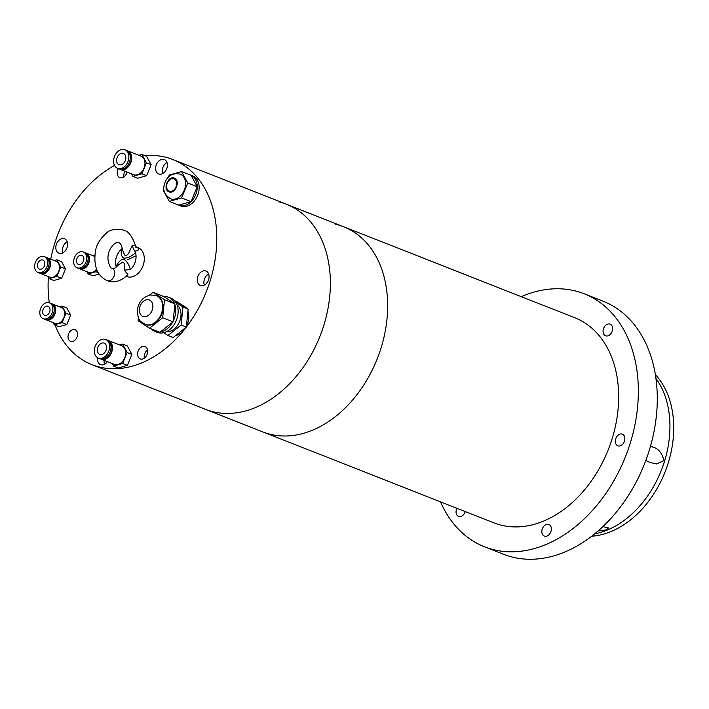 <?xml version="1.0" encoding="UTF-8"?>
<svg xmlns="http://www.w3.org/2000/svg" width="709" height="709" viewBox="0 0 709 709"><rect width="100%" height="100%" fill="white"/><g stroke="black" fill="none" stroke-linecap="round" stroke-linejoin="round"><path stroke-width="1.06" d="M335.463 224.23A110.249 79.576 111.5 0 1 343.697 226.774A110.249 79.576 111.5 0 1 379.439 352.914A110.249 79.576 111.5 0 1 271.175 434.502A110.249 79.576 111.5 0 1 262.942 431.958L493.951 522.87A110.249 79.576 -68.5 0 0 502.185 525.422A110.249 79.576 -68.5 0 0 610.449 443.834A110.249 79.576 -68.5 0 0 574.707 317.694L343.697 226.774A110.249 79.576 111.5 0 1 379.439 352.914A110.249 79.576 111.5 0 1 271.175 434.502A110.249 79.576 111.5 0 1 262.942 431.958L205.663 409.412A110.249 79.576 -68.5 0 0 235.264 412.993A110.249 79.576 -68.5 0 0 326.264 316.542A110.249 79.576 -68.5 0 0 286.418 204.236A110.249 79.576 111.5 0 1 322.161 330.376A110.249 79.576 111.5 0 1 213.896 411.956A110.249 79.576 111.5 0 1 205.663 409.412L92.055 364.701A110.249 79.576 111.5 0 1 55.089 325.174M521.257 296.654A135.977 98.143 111.5 0 1 573.971 290.619A135.977 98.143 111.5 0 1 584.127 293.756A135.977 98.143 111.5 0 1 628.209 449.329A135.977 98.143 111.5 0 1 494.687 549.954A135.977 98.143 111.5 0 1 484.531 546.807A135.977 98.143 111.5 0 1 440.502 501.839M484.531 546.807L503.47 554.261A135.977 98.143 -68.5 0 0 513.617 557.407A135.977 98.143 -68.5 0 0 647.149 456.782A135.977 98.143 -68.5 0 0 603.058 301.21L584.127 293.756M456.915 508.3A6.248 4.511 -68.5 0 0 458.537 516.409A6.248 4.511 -68.5 0 0 459.007 516.56A6.248 4.511 -68.5 0 0 465.255 511.579M544.769 536.234A6.248 4.511 -68.5 0 0 550.911 531.617A6.248 4.511 -68.5 0 0 548.881 524.465A6.248 4.511 -68.5 0 0 548.411 524.323A6.248 4.511 -68.5 0 0 542.279 528.949A6.248 4.511 -68.5 0 0 544.308 536.093A6.248 4.511 -68.5 0 0 544.769 536.234M618.275 445.926A6.248 4.511 -68.5 0 0 624.416 441.299A6.248 4.511 -68.5 0 0 622.387 434.147A6.248 4.511 -68.5 0 0 621.917 434.005A6.248 4.511 -68.5 0 0 615.784 438.632A6.248 4.511 -68.5 0 0 617.814 445.775A6.248 4.511 -68.5 0 0 618.275 445.926M606.009 335.924A6.248 4.511 -68.5 0 0 612.151 331.307A6.248 4.511 -68.5 0 0 610.121 324.155A6.248 4.511 -68.5 0 0 609.66 324.013A6.248 4.511 -68.5 0 0 603.519 328.63A6.248 4.511 -68.5 0 0 605.548 335.782A6.248 4.511 -68.5 0 0 606.009 335.924M650.507 446.129L652.732 447.042C658.191 448.327 661.949 452.856 664.023 460.62L656.516 463.943L649.639 462.357L645.81 460.469M602.898 526.636L608.508 527.921L605.459 530.066L598.112 530.979M594.7 533.85A91.878 66.309 -68.5 0 0 664.634 460.903A91.878 66.309 -68.5 0 0 655.905 378.331M591.696 536.226A91.878 66.309 -68.5 0 0 665.148 471.769A91.878 66.309 -68.5 0 0 655.329 374.538M278.185 201.684A110.249 79.576 111.5 0 1 286.418 204.236L172.81 159.516A110.249 79.576 111.5 0 1 186.343 327.071A110.249 79.576 111.5 0 1 121.656 368.281A110.249 79.576 111.5 0 1 92.055 364.701M49.293 302.787A110.249 79.576 111.5 0 1 48.363 277.281M50.72 259.166A110.249 79.576 111.5 0 1 114.521 165.454M72.176 341.534A6.248 4.511 -68.5 0 0 77.334 336.075A6.248 4.511 -68.5 0 0 75.074 329.712A6.248 4.511 -68.5 0 0 73.399 329.508A6.248 4.511 -68.5 0 0 68.241 334.967A6.248 4.511 -68.5 0 0 70.501 341.33A6.248 4.511 -68.5 0 0 72.176 341.534M60.956 253.423A7.719 5.575 -68.5 0 0 67.32 246.67A7.719 5.575 -68.5 0 0 64.537 238.809A7.719 5.575 -68.5 0 0 62.463 238.561A7.719 5.575 -68.5 0 0 56.091 245.305A7.719 5.575 -68.5 0 0 58.882 253.166A7.719 5.575 -68.5 0 0 60.956 253.423M141.977 359.108A6.611 4.777 -68.5 0 0 147.437 353.321A6.611 4.777 -68.5 0 0 145.044 346.577A6.611 4.777 -68.5 0 0 143.271 346.364A6.611 4.777 -68.5 0 0 137.812 352.151A6.611 4.777 -68.5 0 0 140.205 358.887A6.611 4.777 -68.5 0 0 141.977 359.108M118.306 168.653A6.611 4.777 -68.5 0 0 119.821 177.64A6.611 4.777 -68.5 0 0 121.593 177.853A6.611 4.777 -68.5 0 0 127.053 172.092M97.567 357.699A7.719 5.575 -68.5 0 0 100.536 364.63A7.719 5.575 -68.5 0 0 102.61 364.878A7.719 5.575 -68.5 0 0 107.405 361.634M202.402 285.656A7.719 5.575 -68.5 0 0 208.774 278.912A7.719 5.575 -68.5 0 0 205.982 271.042A7.719 5.575 -68.5 0 0 203.917 270.794A7.719 5.575 -68.5 0 0 197.545 277.547A7.719 5.575 -68.5 0 0 200.337 285.408A7.719 5.575 -68.5 0 0 202.402 285.656M160.748 174.201A7.719 5.575 -68.5 0 0 167.12 167.448A7.719 5.575 -68.5 0 0 164.328 159.587A7.719 5.575 -68.5 0 0 162.255 159.339A7.719 5.575 -68.5 0 0 155.883 166.083A7.719 5.575 -68.5 0 0 158.674 173.944A7.719 5.575 -68.5 0 0 160.748 174.201M145.194 155.723A110.249 79.576 111.5 0 1 172.81 159.516M67.195 241.769A7.719 5.575 -68.5 0 0 62.844 252.812M147.552 349.936A6.611 4.777 -68.5 0 0 144.326 358.142M124.935 171.259A6.611 4.777 -68.5 0 0 123.942 176.887M104.188 360.367A7.719 5.575 -68.5 0 0 104.507 364.275M208.65 274.011A7.719 5.575 -68.5 0 0 204.298 285.053M166.987 162.547A7.719 5.575 -68.5 0 0 162.645 173.59M146.993 299.703A8.818 6.363 111.5 0 1 149.36 299.996A8.818 6.363 111.5 0 1 152.55 308.973A8.818 6.363 111.5 0 1 145.265 316.693A8.818 6.363 111.5 0 1 142.899 316.409A8.818 6.363 111.5 0 1 139.708 307.422A8.818 6.363 111.5 0 1 146.993 299.703M145.425 324.5A15.438 11.14 -68.5 0 0 145.664 324.598A15.438 11.14 -68.5 0 0 149.803 325.103A15.438 11.14 -68.5 0 0 162.547 311.597A15.438 11.14 -68.5 0 0 156.964 295.875A15.438 11.14 -68.5 0 0 156.724 295.786M151.389 328.967A18.372 13.258 -68.5 0 0 154.996 331.44L157.363 332.37A18.372 13.258 -68.5 0 0 162.299 332.964A18.372 13.258 -68.5 0 0 177.463 316.888A18.372 13.258 -68.5 0 0 170.825 298.17L168.458 297.239A18.372 13.258 -68.5 0 0 163.921 296.601L174.91 303.877L164.497 299.774L153.135 292.259L149.431 295.201M154.996 331.44A18.372 13.258 -68.5 0 0 159.321 332.087M177.037 304.888A14.703 10.608 111.5 0 1 180.068 320.229A14.703 10.608 111.5 0 1 168.334 331.661A14.703 10.608 111.5 0 1 166.491 331.688M175.664 335.552A16.174 11.672 -68.5 0 0 185.705 327.576M186.423 326.273A16.174 11.672 -68.5 0 0 187.929 311.366M185.705 307.467A16.174 11.672 -68.5 0 0 182.328 305.065L181.734 304.835M138.441 317.65L138.131 320.698L149.493 328.223L162.671 317.756L164.497 299.774M153.135 292.259L163.921 296.601M174.91 303.877L173.085 321.851L162.671 317.756M173.085 321.851L159.906 332.317L149.493 328.223M163.744 332.698L167.953 335.49L173.156 337.537L186.334 327.071L188.16 309.089L176.807 301.573L174.432 300.643M174.538 303.629A18.372 13.258 -68.5 0 0 168.458 297.239M173.147 321.266A18.372 13.258 -68.5 0 0 174.848 304.462M160.331 331.98A18.372 13.258 -68.5 0 0 172.65 322.196M167.953 335.49L181.132 325.023L186.334 327.071M181.132 325.023L182.957 307.041L188.16 309.089M182.957 307.041L175.69 302.229M82.022 255.391A4.848 3.501 111.5 0 1 83.414 261.204A4.848 3.501 111.5 0 1 78.398 264.386A4.848 3.501 111.5 0 1 78.327 264.36A4.848 3.501 111.5 0 1 76.935 258.537A4.848 3.501 111.5 0 1 81.952 255.355A4.848 3.501 111.5 0 1 82.022 255.391M83.423 251.987A8.526 6.151 -68.5 0 0 83.299 251.943A8.526 6.151 -68.5 0 0 74.489 257.535A8.526 6.151 -68.5 0 0 76.926 267.754A8.526 6.151 -68.5 0 0 77.051 267.807A8.526 6.151 -68.5 0 0 85.869 262.215A8.526 6.151 -68.5 0 0 83.423 251.987M78.344 268.312A8.526 6.151 -68.5 0 0 78.477 268.365A8.526 6.151 -68.5 0 0 87.287 262.773A8.526 6.151 -68.5 0 0 84.841 252.546A8.526 6.151 -68.5 0 0 84.717 252.501A8.526 6.151 -68.5 0 0 84.593 252.448M79.204 268.587A8.526 6.151 -68.5 0 0 79.771 268.871A8.526 6.151 -68.5 0 0 79.895 268.924A8.526 6.151 -68.5 0 0 88.705 263.331A8.526 6.151 -68.5 0 0 86.268 253.113A8.526 6.151 -68.5 0 0 86.144 253.06A8.526 6.151 -68.5 0 0 85.408 252.838M86.906 271.68L88.129 273.949L92.861 275.81L99.047 274.064M94.776 255.426L93.251 255.86M98.126 272.619L95.919 271.751L96.725 269.792M88.129 273.949L95.919 271.751M80.516 268.667A8.083 5.832 -68.5 0 0 88.448 263.128A8.083 5.832 -68.5 0 0 86.418 253.671M96.468 269.154A8.526 6.151 111.5 0 1 88.891 272.46A8.526 6.151 111.5 0 1 88.767 272.416M104.276 343.191A6.026 4.351 111.5 0 1 106.004 350.414A6.026 4.351 111.5 0 1 99.774 354.367A6.026 4.351 111.5 0 1 99.685 354.332A6.026 4.351 111.5 0 1 97.957 347.109A6.026 4.351 111.5 0 1 104.188 343.147A6.026 4.351 111.5 0 1 104.276 343.191M105.783 339.522A9.997 7.214 -68.5 0 0 105.641 339.46A9.997 7.214 -68.5 0 0 95.307 346.019A9.997 7.214 -68.5 0 0 98.17 358.001A9.997 7.214 -68.5 0 0 98.321 358.063A9.997 7.214 -68.5 0 0 108.654 351.504A9.997 7.214 -68.5 0 0 105.783 339.522M99.588 358.559A9.997 7.214 -68.5 0 0 99.739 358.621A9.997 7.214 -68.5 0 0 110.072 352.063A9.997 7.214 -68.5 0 0 107.21 340.081A9.997 7.214 -68.5 0 0 107.059 340.019A9.997 7.214 -68.5 0 0 106.908 339.957M100.465 358.843A9.997 7.214 -68.5 0 0 101.006 359.117A9.997 7.214 -68.5 0 0 101.157 359.179A9.997 7.214 -68.5 0 0 111.49 352.621A9.997 7.214 -68.5 0 0 108.628 340.639A9.997 7.214 -68.5 0 0 108.477 340.577A9.997 7.214 -68.5 0 0 107.75 340.347M121.585 345.735A9.997 7.214 111.5 0 1 121.735 345.788A9.997 7.214 111.5 0 1 121.877 345.85A9.997 7.214 111.5 0 1 124.749 357.841A9.997 7.214 111.5 0 1 114.415 364.399A9.997 7.214 111.5 0 1 114.264 364.337M112.155 363.504L113.546 366.074L118.279 367.944L127.372 365.383L131.892 354.394L127.336 345.974L122.595 344.113L119.599 344.955M131.892 354.394L127.159 352.533L122.595 344.113M127.372 365.383L122.639 363.513L127.159 352.533M113.546 366.074L122.639 363.513M101.999 358.984A9.554 6.895 -68.5 0 0 111.233 352.4A9.554 6.895 -68.5 0 0 108.956 341.295M168.848 191.793C174.99 194.869 180.892 180.511 174.449 178.198C168.317 175.114 162.414 189.471 168.848 191.793M170.399 198.715A13.232 9.545 -68.5 0 0 170.594 198.795A13.232 9.545 -68.5 0 0 184.269 190.118A13.232 9.545 -68.5 0 0 180.476 174.254A13.232 9.545 -68.5 0 0 180.281 174.175C169.097 171.835 165.472 180.254 164.311 184.739C162.653 190.18 164.656 194.824 170.32 198.68L170.594 198.795M174.175 178.881A6.611 4.777 111.5 0 1 176.071 186.813A6.611 4.777 111.5 0 1 169.229 191.146A6.611 4.777 111.5 0 1 169.132 191.111A6.611 4.777 111.5 0 1 167.235 183.179A6.611 4.777 111.5 0 1 174.077 178.836A6.611 4.777 111.5 0 1 174.175 178.881M178.163 204.883A16.174 11.672 -68.5 0 0 178.748 205.158A16.174 11.672 -68.5 0 0 178.987 205.255A16.174 11.672 -68.5 0 0 195.702 194.647A16.174 11.672 -68.5 0 0 191.067 175.265A16.174 11.672 -68.5 0 0 190.827 175.167A16.174 11.672 -68.5 0 0 189.968 174.875M180.644 205.902A16.174 11.672 -68.5 0 0 180.875 206A16.174 11.672 -68.5 0 0 197.589 195.392A16.174 11.672 -68.5 0 0 192.963 176.009A16.174 11.672 -68.5 0 0 192.724 175.912A16.174 11.672 -68.5 0 0 192.485 175.823M163.939 187.938L163.105 189.959L169.3 201.391L181.628 197.917L187.77 183.011L181.584 171.578L169.247 175.052L168.352 177.223M181.584 171.578L191.049 175.3L197.244 186.733L187.77 183.011M197.244 186.733L191.102 201.64L181.628 197.917M191.102 201.64L178.765 205.123L169.3 201.391M123.526 153.49A6.026 4.351 111.5 0 1 125.254 160.713A6.026 4.351 111.5 0 1 119.023 164.674A6.026 4.351 111.5 0 1 118.935 164.63A6.026 4.351 111.5 0 1 117.207 157.407A6.026 4.351 111.5 0 1 123.437 153.454A6.026 4.351 111.5 0 1 123.526 153.49M125.041 149.821A9.997 7.214 -68.5 0 0 124.89 149.759A9.997 7.214 -68.5 0 0 114.557 156.317A9.997 7.214 -68.5 0 0 117.428 168.299A9.997 7.214 -68.5 0 0 117.57 168.361A9.997 7.214 -68.5 0 0 127.904 161.803A9.997 7.214 -68.5 0 0 125.041 149.821M118.846 168.866A9.997 7.214 -68.5 0 0 118.988 168.919A9.997 7.214 -68.5 0 0 129.322 162.37A9.997 7.214 -68.5 0 0 126.459 150.379A9.997 7.214 -68.5 0 0 126.317 150.317A9.997 7.214 -68.5 0 0 126.167 150.264M119.724 169.15A9.997 7.214 -68.5 0 0 120.264 169.424A9.997 7.214 -68.5 0 0 120.415 169.478A9.997 7.214 -68.5 0 0 130.748 162.928A9.997 7.214 -68.5 0 0 127.877 150.937A9.997 7.214 -68.5 0 0 127.735 150.875A9.997 7.214 -68.5 0 0 127 150.654M140.843 156.042A9.997 7.214 111.5 0 1 140.985 156.095A9.997 7.214 111.5 0 1 141.135 156.157A9.997 7.214 111.5 0 1 143.998 168.139A9.997 7.214 111.5 0 1 133.664 174.698A9.997 7.214 111.5 0 1 133.522 174.636M131.404 173.811L132.805 176.381L137.537 178.243L146.621 175.681L151.15 164.701L146.586 156.272L141.853 154.411L138.858 155.253M151.15 164.701L146.417 162.831L141.853 154.411M146.621 175.681L141.889 173.82L146.417 162.831M132.805 176.381L141.889 173.82M121.248 169.283A9.554 6.895 -68.5 0 0 130.491 162.707A9.554 6.895 -68.5 0 0 128.214 151.593M42.992 260.079A4.848 3.501 111.5 0 1 44.383 265.893A4.848 3.501 111.5 0 1 39.367 269.074A4.848 3.501 111.5 0 1 39.296 269.048A4.848 3.501 111.5 0 1 37.905 263.225A4.848 3.501 111.5 0 1 42.921 260.043A4.848 3.501 111.5 0 1 42.992 260.079M44.392 256.676A8.526 6.151 -68.5 0 0 44.268 256.623A8.526 6.151 -68.5 0 0 35.45 262.215A8.526 6.151 -68.5 0 0 37.896 272.442A8.526 6.151 -68.5 0 0 38.02 272.495A8.526 6.151 -68.5 0 0 46.829 266.903A8.526 6.151 -68.5 0 0 44.392 256.676M39.314 273A8.526 6.151 -68.5 0 0 39.438 273.054A8.526 6.151 -68.5 0 0 48.256 267.461A8.526 6.151 -68.5 0 0 45.81 257.234A8.526 6.151 -68.5 0 0 45.686 257.181A8.526 6.151 -68.5 0 0 45.553 257.137M40.174 273.266A8.526 6.151 -68.5 0 0 40.732 273.559A8.526 6.151 -68.5 0 0 40.856 273.612A8.526 6.151 -68.5 0 0 49.674 268.02A8.526 6.151 -68.5 0 0 47.228 257.792A8.526 6.151 -68.5 0 0 47.104 257.748A8.526 6.151 -68.5 0 0 46.369 257.527M55.976 261.24A8.526 6.151 111.5 0 1 56.1 261.284A8.526 6.151 111.5 0 1 56.224 261.337A8.526 6.151 111.5 0 1 58.67 271.556A8.526 6.151 111.5 0 1 49.852 277.148A8.526 6.151 111.5 0 1 49.727 277.104M47.875 276.368L49.098 278.637L53.831 280.498L61.621 278.3L65.503 268.888L61.586 261.665L56.853 259.804L54.221 260.549M65.503 268.888L60.77 267.018L56.853 259.804M61.621 278.3L56.888 276.439L60.77 267.018M49.098 278.637L56.888 276.439M41.485 273.355A8.083 5.832 -68.5 0 0 49.408 267.816A8.083 5.832 -68.5 0 0 47.388 258.36M48.185 306.297A4.848 3.501 111.5 0 1 49.577 312.111A4.848 3.501 111.5 0 1 44.561 315.292A4.848 3.501 111.5 0 1 44.49 315.266A4.848 3.501 111.5 0 1 43.098 309.452A4.848 3.501 111.5 0 1 48.115 306.27A4.848 3.501 111.5 0 1 48.185 306.297M49.586 302.903A8.526 6.151 -68.5 0 0 49.462 302.849A8.526 6.151 -68.5 0 0 40.643 308.442A8.526 6.151 -68.5 0 0 43.089 318.66A8.526 6.151 -68.5 0 0 43.214 318.713A8.526 6.151 -68.5 0 0 52.032 313.121A8.526 6.151 -68.5 0 0 49.586 302.903M44.507 319.227A8.526 6.151 -68.5 0 0 44.64 319.272A8.526 6.151 -68.5 0 0 53.45 313.679A8.526 6.151 -68.5 0 0 51.004 303.461A8.526 6.151 -68.5 0 0 50.88 303.408A8.526 6.151 -68.5 0 0 50.756 303.363M45.367 319.493A8.526 6.151 -68.5 0 0 45.934 319.786A8.526 6.151 -68.5 0 0 46.058 319.83A8.526 6.151 -68.5 0 0 54.868 314.238A8.526 6.151 -68.5 0 0 52.431 304.019A8.526 6.151 -68.5 0 0 52.298 303.966A8.526 6.151 -68.5 0 0 51.571 303.744M61.169 307.458A8.526 6.151 111.5 0 1 61.293 307.502A8.526 6.151 111.5 0 1 61.417 307.555A8.526 6.151 111.5 0 1 63.863 317.783A8.526 6.151 111.5 0 1 55.054 323.375A8.526 6.151 111.5 0 1 54.93 323.322M53.069 322.595L54.292 324.855L59.024 326.716L66.814 324.518L70.696 315.106L66.788 307.883L62.055 306.022L59.414 306.767M70.696 315.106L65.964 313.245L62.055 306.022M66.814 324.518L62.082 322.657L65.964 313.245M54.292 324.855L62.082 322.657M46.679 319.573A8.083 5.832 -68.5 0 0 54.611 314.034A8.083 5.832 -68.5 0 0 52.581 304.578M112.031 268.17C110.586 269.429 106.368 260.106 108.574 253.733C108.752 249.506 114.893 241.308 118.35 242.505L118.749 242.629C120.486 242.965 121.806 245.58 122.71 250.472L124.66 255.036C126.574 255.825 128.099 254.823 129.215 252.005L132.034 245.775L135.472 245.58C132.255 236.203 128.311 231.072 123.65 230.186L121.345 229.468C114.326 228.892 109.381 230.062 106.501 232.986C100.04 238.889 96.353 244.942 95.44 251.163C93.349 266.061 97.248 275.881 107.139 280.622L109.443 281.331C115.904 282.767 122.054 280.498 127.895 274.525L124.305 270.191C125.449 265.45 124.837 262.782 122.471 262.197L118.518 264.918C112.855 270.138 114.672 267.674 112.43 268.294L112.031 268.17A6.691 4.83 111.5 0 1 114.202 275.828A6.691 4.83 111.5 0 1 107.635 280.773M135.472 245.58L136.571 247.361L135.357 247.104M136.429 247.264L136.518 247.281C140.081 248.93 139.478 250.25 134.728 251.243L135.534 252.75C131.174 256.561 127.248 258.342 123.756 258.085C121.771 257.119 120.92 254.239 121.212 249.462L122.382 248.327M126.158 276.271A15.509 11.193 -68.5 0 0 127.912 276.9A15.509 11.193 -68.5 0 0 143.404 264.625A15.509 11.193 -68.5 0 0 136.952 247.317A15.509 11.193 -68.5 0 0 136.358 247.202M116.32 267.071L116.081 266.256A13.418 9.678 111.5 0 1 116.32 257.323A13.418 9.678 111.5 0 1 121.212 249.462M116.081 266.256C118.616 261.718 121.062 259.352 123.428 259.166C126.512 260.566 128.834 264.023 130.403 269.535A13.418 9.678 -68.5 0 0 135.295 261.674A13.418 9.678 -68.5 0 0 135.534 252.75M130.403 269.535L124.305 270.191M132.034 245.775L134.728 251.243M149.333 324.917A15.438 11.14 -68.5 0 0 162.069 311.411A15.438 11.14 -68.5 0 0 156.494 295.688L150.751 294.971C143.236 296.681 138.796 301.6 137.431 309.727C137.856 322.746 141.126 321.088 145.185 324.412A15.438 11.14 -68.5 0 0 149.333 324.917M127.7 259.689L136.048 255.789M343.697 226.774L286.418 204.236M145.185 324.412L145.664 324.598M156.494 295.688L156.964 295.875M83.299 251.943L84.717 252.501M86.144 253.06L94.696 256.428M77.051 267.807L78.477 268.365M79.895 268.924L88.891 272.46M105.641 339.46L107.059 340.019M108.477 340.577L121.735 345.788M98.321 358.063L99.739 358.621M101.157 359.179L114.415 364.399M190.827 175.167L192.724 175.912M178.987 205.255L180.875 206M124.89 149.759L126.317 150.317M127.735 150.875L140.985 156.095M117.57 168.361L118.988 168.919M120.415 169.478L133.664 174.698M44.268 256.623L45.686 257.181M47.104 257.748L56.1 261.284M38.02 272.495L39.438 273.054M40.856 273.612L49.852 277.148M49.462 302.849L50.88 303.408M52.298 303.966L61.293 307.502M43.214 318.713L44.64 319.272M46.058 319.83L55.054 323.375"/></g></svg>
